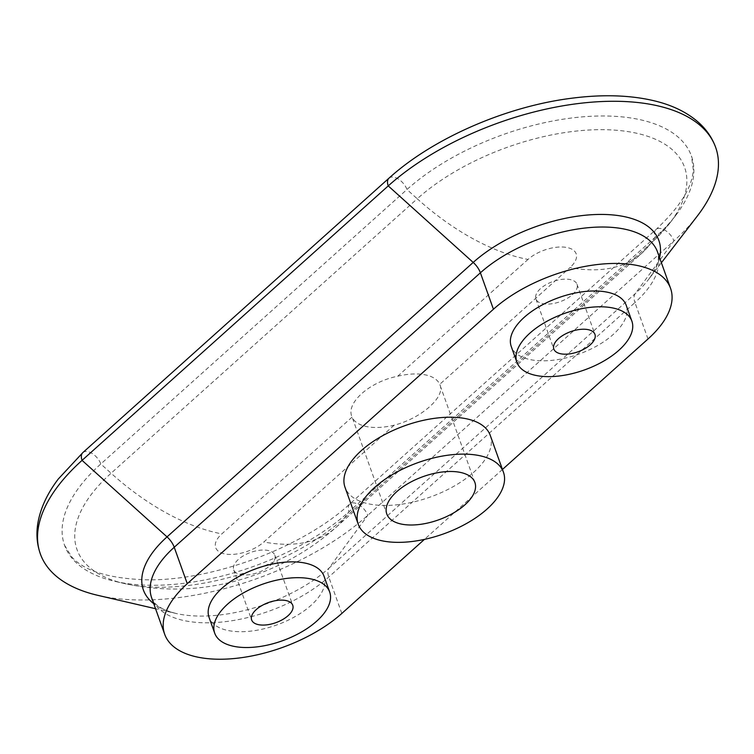 <?xml version="1.0" encoding="UTF-8"?>
<svg xmlns="http://www.w3.org/2000/svg" width="754" height="754" viewBox="0 0 754 754"><rect width="100%" height="100%" fill="white"/><g stroke="black" fill="none" stroke-linecap="round" stroke-linejoin="round"><path stroke-width="0.57" stroke-dasharray="3.77 2.83" d="M394.154 425.19L263.862 541.985A28.85 14.166 -19.7 0 1 224.994 553.945A28.85 14.166 -19.7 0 1 221.817 533.898L352.109 417.094A46.786 22.969 160.3 0 0 394.154 425.19C421.797 418.197 446.066 396.416 439.733 384.333A46.786 22.969 160.3 0 0 397.697 376.237C369.526 381.712 345.247 403.39 352.109 417.094L386.793 514.011M474.897 482.466L439.733 384.333L570.033 267.529A192.817 107.304 -131.9 0 0 642.106 252.958L669.722 223.231A160.046 78.567 -19.7 0 1 650.504 243.674L344.333 518.13A192.817 107.304 -131.9 0 1 335.935 527.414A192.817 107.304 -131.9 0 1 263.862 541.985M697.45 215.861A196.031 96.229 -19.7 0 1 673.925 240.903A12.856 7.154 48.1 0 0 665.424 230.507A12.856 7.154 48.1 0 0 655.98 229.527A12.856 7.154 48.1 0 0 655.188 237.293L349.017 511.749A170.319 83.609 -19.7 0 1 114.561 581.259A170.319 83.609 -19.7 0 1 64.561 545.274A170.319 83.609 -19.7 0 1 100.8 463.974L406.962 189.518A170.319 83.609 -19.7 0 1 573.709 117.747A170.319 83.609 -19.7 0 1 691.427 155.993A170.319 83.609 -19.7 0 1 675.631 215.54A170.319 83.609 -19.7 0 1 655.188 237.293L650.504 243.674A192.817 107.304 -131.9 0 1 642.106 252.958L335.935 527.414C312.646 548.083 286.228 563.738 256.69 574.397C213.062 590.184 168.83 593.2 124.014 583.455A160.046 78.567 -19.7 0 1 111.083 473.229A192.817 107.304 48.1 0 0 221.817 533.898M626.216 305.313A61.055 29.972 -19.7 0 1 578.836 354.116A61.055 29.972 -19.7 0 1 511.24 346.472M659.58 257.717A111.187 54.58 -19.7 0 1 648.581 279.414C655.386 269.979 658.638 262.515 658.336 257.039L657.516 251.94A106.05 52.064 -19.7 0 1 634.953 302.561A16.07 8.944 -131.9 0 1 635.236 293.626L673.925 240.903L367.754 515.359A196.031 96.229 -19.7 0 1 97.897 595.358M490.241 435.341A77.125 37.86 -19.7 0 1 430.393 496.98A77.125 37.86 -19.7 0 1 345.021 487.338M324.022 576.197A61.055 29.972 -19.7 0 1 276.643 625A61.055 29.972 -19.7 0 1 209.047 617.366M502.456 469.45L424.436 539.383M572.361 294.691A21.828 10.716 160.3 0 0 577.008 284.267A21.828 10.716 160.3 0 0 552.852 281.544A21.828 10.716 160.3 0 0 535.915 298.98A21.828 10.716 160.3 0 0 550.995 303.881A21.828 10.716 160.3 0 0 572.361 294.691M270.168 565.575A21.828 10.716 160.3 0 0 274.814 555.161A21.828 10.716 160.3 0 0 250.658 552.428A21.828 10.716 160.3 0 0 233.721 569.873A21.828 10.716 160.3 0 0 248.801 574.774A21.828 10.716 160.3 0 0 270.168 565.575M661.39 262.76L648.581 279.414A111.187 54.58 -19.7 0 1 635.236 293.626L329.064 568.082L367.754 515.359A12.856 7.154 48.1 0 0 359.253 504.963A12.856 7.154 48.1 0 0 349.809 503.983A12.856 7.154 48.1 0 0 349.017 511.749L344.333 518.13A160.046 78.567 -19.7 0 1 124.014 583.455L114.561 581.259M82.846 452.598A12.856 7.154 -131.9 0 1 92.299 453.578A12.856 7.154 -131.9 0 1 100.8 463.974L111.083 473.229L417.254 198.773A192.817 107.304 48.1 0 0 527.989 259.442A28.85 14.166 -19.7 0 1 566.857 247.491A28.85 14.166 -19.7 0 1 570.033 267.529M397.697 376.237L527.989 259.442M647.997 338.989L634.953 302.561L328.782 577.017A106.05 52.064 -19.7 0 1 224.956 621.701A106.05 52.064 -19.7 0 1 151.667 597.884L154.268 602.352C157.511 606.781 164.758 610.486 176.012 613.454A111.187 54.58 -19.7 0 1 153.731 603.662M389.017 178.142A12.856 7.154 -131.9 0 1 398.47 179.122A12.856 7.154 -131.9 0 1 406.962 189.518L417.254 198.773A160.046 78.567 -19.7 0 1 619.119 130.499A160.046 78.567 -19.7 0 1 669.722 223.231L675.631 215.54M341.826 613.445L328.782 577.017A16.07 8.944 -131.9 0 1 329.064 568.082A111.187 54.58 -19.7 0 1 176.012 613.454L155.541 608.714M64.561 545.274L71.649 556.791C83.873 570.75 108.435 578.412 145.343 579.779C211.563 581.466 302.495 547.706 349.809 503.983L655.98 229.527C680.08 207.001 692.511 186.954 693.256 169.386L691.427 155.993M535.915 298.98L553.841 349.064M577.008 284.267L594.944 334.352M233.721 569.873L251.648 619.958M274.814 555.161L292.75 605.245"/><path stroke-width="1.13" d="M396.745 491.674A46.786 22.969 160.3 0 0 386.793 514.011A46.786 22.969 160.3 0 0 438.583 519.864A46.786 22.969 160.3 0 0 474.897 482.466A46.786 22.969 160.3 0 0 474.652 481.853A46.786 22.969 160.3 0 0 441.938 472.042A46.786 22.969 160.3 0 0 396.745 491.674M612.163 307.849A61.055 29.972 -19.7 0 1 631.871 321.129A61.055 29.972 -19.7 0 1 584.491 369.931A61.055 29.972 -19.7 0 1 516.905 362.288A61.055 29.972 -19.7 0 1 545.368 322.156A61.055 29.972 -19.7 0 1 612.163 307.849M516.905 362.288L511.24 346.472A61.055 29.972 -19.7 0 1 539.704 306.341A61.055 29.972 -19.7 0 1 606.499 292.034A61.055 29.972 -19.7 0 1 626.216 305.313L631.871 321.129M590.297 344.767A21.828 10.716 -19.7 0 1 568.931 353.965A21.828 10.716 -19.7 0 1 553.841 349.064A21.828 10.716 -19.7 0 1 570.778 331.619A21.828 10.716 -19.7 0 1 594.944 334.352A21.828 10.716 -19.7 0 1 590.297 344.767M155.541 608.714L97.897 595.358A196.031 96.229 -19.7 0 1 40.358 553.945A196.031 96.229 -19.7 0 1 82.063 460.364L388.235 185.908A196.031 96.229 -19.7 0 1 580.146 103.317A196.031 96.229 -19.7 0 1 715.631 147.322A196.031 96.229 -19.7 0 1 697.45 215.861L661.39 262.76M358.235 524.237L345.021 487.338A77.125 37.86 -19.7 0 1 380.968 436.641A77.125 37.86 -19.7 0 1 465.35 418.564A77.125 37.86 -19.7 0 1 490.241 435.341L503.455 472.24A77.125 37.86 -19.7 0 1 443.606 533.889A77.125 37.86 -19.7 0 1 358.235 524.237A77.125 37.86 -19.7 0 1 394.182 473.54A77.125 37.86 -19.7 0 1 478.564 455.463A77.125 37.86 -19.7 0 1 503.455 472.24M214.711 633.181L209.047 617.366A61.055 29.972 -19.7 0 1 237.51 577.234A61.055 29.972 -19.7 0 1 304.305 562.927A61.055 29.972 -19.7 0 1 324.022 576.197L329.677 592.013A61.055 29.972 -19.7 0 1 282.298 640.815A61.055 29.972 -19.7 0 1 214.711 633.181A61.055 29.972 -19.7 0 1 243.174 593.049A61.055 29.972 -19.7 0 1 309.969 578.742A61.055 29.972 -19.7 0 1 329.677 592.013M424.436 539.383L341.826 613.445A106.05 52.064 -19.7 0 1 238 658.129A106.05 52.064 -19.7 0 1 164.702 634.312A106.05 52.064 -19.7 0 1 187.265 583.69L493.436 309.234A106.05 52.064 -19.7 0 1 597.262 264.55A106.05 52.064 -19.7 0 1 670.56 288.358A106.05 52.064 -19.7 0 1 647.997 338.989L502.456 469.45M288.103 615.66A21.828 10.716 -19.7 0 1 266.737 624.859A21.828 10.716 -19.7 0 1 251.648 619.958A21.828 10.716 -19.7 0 1 268.584 602.512A21.828 10.716 -19.7 0 1 292.75 605.245A21.828 10.716 -19.7 0 1 288.103 615.66M153.731 603.662A111.187 54.58 -19.7 0 1 167.03 536.886L82.063 460.364A12.856 7.154 -131.9 0 1 82.846 452.598L58.246 479.063C46.965 493.945 40.122 508.988 37.7 524.181C36.135 534.558 37.021 544.473 40.358 553.945M187.265 583.69L174.231 547.263L480.392 272.807A106.05 52.064 -19.7 0 1 584.218 228.123A106.05 52.064 -19.7 0 1 657.516 251.94L670.56 288.358M493.436 309.234L480.392 272.807A16.07 8.944 48.1 0 0 473.201 262.43A111.187 54.58 -19.7 0 1 597.309 214.475A111.187 54.58 -19.7 0 1 659.58 257.717M164.702 634.312L151.667 597.884A106.05 52.064 -19.7 0 1 174.231 547.263A16.07 8.944 48.1 0 0 167.03 536.886L473.201 262.43L388.235 185.908A12.856 7.154 -131.9 0 1 389.017 178.142C432.815 138.378 505.632 106.597 571.183 98.293C602.418 94.212 630.193 95.07 654.51 100.876C672.615 105.24 687.412 112.516 698.883 122.723C706.63 129.735 712.21 137.935 715.631 147.322M389.017 178.142L82.846 452.598"/></g></svg>
